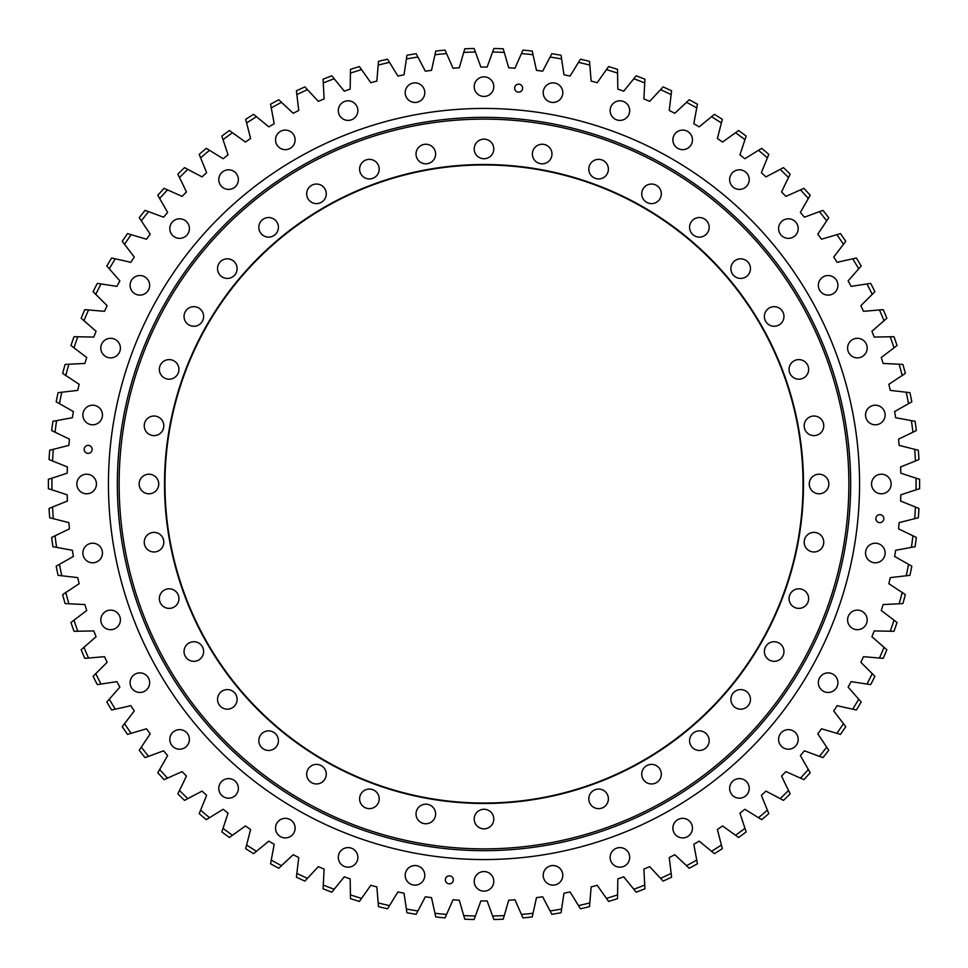 <?xml version="1.0" encoding="UTF-8"?>
<svg xmlns="http://www.w3.org/2000/svg" width="968" height="968" viewBox="0 0 968 968"><rect width="100%" height="100%" fill="white"/><g stroke="black" fill="none" stroke-linecap="round" stroke-linejoin="round"><path stroke-width="1.45" d="M449.37 875.846A4.005 4.005 0 0 0 445.365 879.851A4.005 4.005 0 0 0 449.37 883.845A4.005 4.005 0 0 0 453.375 879.851A4.005 4.005 0 0 0 449.37 875.846M88.148 445.365A4.005 4.005 0 0 0 84.155 449.37A4.005 4.005 0 0 0 88.148 453.375A4.005 4.005 0 0 0 92.154 449.37A4.005 4.005 0 0 0 88.148 445.365M518.63 84.155A4.005 4.005 0 0 0 514.625 88.148A4.005 4.005 0 0 0 518.63 92.154A4.005 4.005 0 0 0 522.635 88.148A4.005 4.005 0 0 0 518.63 84.155M879.851 514.625A4.005 4.005 0 0 0 875.846 518.63A4.005 4.005 0 0 0 879.851 522.635A4.005 4.005 0 0 0 883.845 518.63A4.005 4.005 0 0 0 879.851 514.625M504.267 915.595L508.732 900.204A416.942 416.942 0 0 0 514.964 899.78L521.437 914.445A432.067 432.067 0 0 0 533.053 913.272L536.478 897.626A416.942 416.942 0 0 0 542.661 896.791L550.102 910.985A432.067 432.067 0 0 0 561.609 909.037L563.981 893.198A416.942 416.942 0 0 0 570.104 891.951L578.477 905.612A432.067 432.067 0 0 0 589.827 902.902L591.133 886.93A416.942 416.942 0 0 0 597.159 885.284L606.428 898.365A432.067 432.067 0 0 0 617.572 894.904L617.814 878.884A416.942 416.942 0 0 0 623.707 876.826L633.822 889.253A432.067 432.067 0 0 0 644.724 885.055L643.889 869.058A416.942 416.942 0 0 0 649.637 866.626L660.563 878.339A432.067 432.067 0 0 0 671.151 873.426L669.251 857.527A416.942 416.942 0 0 0 674.829 854.708L686.506 865.67A432.067 432.067 0 0 0 696.742 860.056L693.79 844.314A416.942 416.942 0 0 0 699.162 841.131L711.54 851.295A432.067 432.067 0 0 0 721.39 845.016L717.385 829.491A416.942 416.942 0 0 0 722.527 825.958L735.571 835.275A432.067 432.067 0 0 0 744.973 828.354L739.939 813.132A416.942 416.942 0 0 0 744.84 809.272L758.464 817.682A432.067 432.067 0 0 0 767.382 810.143L761.356 795.309A416.942 416.942 0 0 0 765.978 791.122L780.147 798.612A432.067 432.067 0 0 0 788.533 790.493L781.527 776.082A416.942 416.942 0 0 0 785.871 771.605L800.5 778.127A432.067 432.067 0 0 0 808.328 769.463L800.367 755.56A416.942 416.942 0 0 0 804.396 750.793L819.436 756.335A432.067 432.067 0 0 0 826.672 747.163L817.803 733.829A416.942 416.942 0 0 0 821.505 728.795L836.872 733.32A432.067 432.067 0 0 0 843.479 723.689L833.738 710.972A416.942 416.942 0 0 0 837.102 705.708L852.735 709.193A432.067 432.067 0 0 0 858.689 699.15L848.125 687.099A416.942 416.942 0 0 0 851.126 681.629L866.953 684.061A432.067 432.067 0 0 0 872.229 673.643L860.879 662.33A416.942 416.942 0 0 0 863.504 656.667L879.464 658.034A432.067 432.067 0 0 0 884.026 647.29L871.938 636.762A416.942 416.942 0 0 0 874.189 630.93L890.209 631.233A432.067 432.067 0 0 0 894.033 620.198L881.279 610.505A416.942 416.942 0 0 0 883.131 604.54L899.139 603.766A432.067 432.067 0 0 0 902.212 592.513L888.842 583.692A416.942 416.942 0 0 0 890.294 577.618L906.205 575.779A432.067 432.067 0 0 0 908.529 564.332L894.601 556.431A416.942 416.942 0 0 0 895.642 550.272L911.396 547.368A432.067 432.067 0 0 0 912.945 535.8L898.522 528.843A416.942 416.942 0 0 0 899.139 522.623L914.675 518.679A432.067 432.067 0 0 0 915.45 507.026L900.591 501.049A416.942 416.942 0 0 0 900.797 494.817L916.03 489.832A432.067 432.067 0 0 0 916.03 478.168L900.797 473.183A416.942 416.942 0 0 0 900.591 466.951L915.45 460.974A432.067 432.067 0 0 0 914.675 449.321L899.139 445.377A416.942 416.942 0 0 0 898.522 439.157L912.945 432.2A432.067 432.067 0 0 0 911.396 420.632L895.642 417.728A416.942 416.942 0 0 0 894.601 411.569L908.529 403.668A432.067 432.067 0 0 0 906.205 392.221L890.294 390.382A416.942 416.942 0 0 0 888.842 384.308L902.212 375.487A432.067 432.067 0 0 0 899.139 364.234L883.131 363.46A416.942 416.942 0 0 0 881.279 357.494L894.033 347.802A432.067 432.067 0 0 0 890.209 336.767L874.189 337.07A416.942 416.942 0 0 0 871.938 331.238L884.026 320.723A432.067 432.067 0 0 0 879.464 309.966L863.504 311.333A416.942 416.942 0 0 0 860.879 305.67L872.229 294.357A432.067 432.067 0 0 0 866.953 283.939L851.126 286.371A416.942 416.942 0 0 0 848.125 280.901L858.689 268.85A432.067 432.067 0 0 0 852.735 258.807L837.102 262.292A416.942 416.942 0 0 0 833.738 257.028L843.479 244.311A432.067 432.067 0 0 0 836.872 234.679L821.505 239.205A416.942 416.942 0 0 0 817.803 234.171L826.672 220.837A432.067 432.067 0 0 0 819.436 211.665L804.396 217.207A416.942 416.942 0 0 0 800.367 212.44L808.328 198.537A432.067 432.067 0 0 0 800.5 189.873L785.871 196.407A416.942 416.942 0 0 0 781.527 191.918L788.533 177.507A432.067 432.067 0 0 0 780.147 169.388L765.978 176.878A416.942 416.942 0 0 0 761.356 172.691L767.382 157.857A432.067 432.067 0 0 0 758.464 150.318L744.84 158.728A416.942 416.942 0 0 0 739.939 154.868L744.973 139.646A432.067 432.067 0 0 0 735.571 132.725L722.527 142.042A416.942 416.942 0 0 0 717.385 138.509L721.39 122.984A432.067 432.067 0 0 0 711.54 116.704L699.162 126.868A416.942 416.942 0 0 0 693.79 123.686L696.742 107.944A432.067 432.067 0 0 0 686.506 102.33L674.829 113.292A416.942 416.942 0 0 0 669.251 110.473L671.151 94.574A432.067 432.067 0 0 0 660.563 89.661L649.637 101.374A416.942 416.942 0 0 0 643.889 98.942L644.724 82.945A432.067 432.067 0 0 0 633.822 78.747L623.707 91.173A416.942 416.942 0 0 0 617.814 89.117L617.572 73.096A432.067 432.067 0 0 0 606.428 69.635L597.159 82.716A416.942 416.942 0 0 0 591.133 81.07L589.827 65.098A432.067 432.067 0 0 0 578.477 62.388L570.104 76.049A416.942 416.942 0 0 0 563.981 74.802L561.609 58.963A432.067 432.067 0 0 0 550.102 57.015L542.661 71.209A416.942 416.942 0 0 0 536.478 70.374L533.053 54.728A432.067 432.067 0 0 0 521.437 53.555L514.964 68.22A416.942 416.942 0 0 0 508.732 67.796L504.267 52.405A432.067 432.067 0 0 0 492.603 52.018L487.122 67.07A416.942 416.942 0 0 0 480.878 67.07L475.397 52.018A432.067 432.067 0 0 0 463.732 52.405L459.268 67.796A416.942 416.942 0 0 0 453.036 68.22L446.563 53.555A432.067 432.067 0 0 0 434.947 54.728L431.522 70.374A416.942 416.942 0 0 0 425.339 71.209L417.898 57.015A432.067 432.067 0 0 0 406.391 58.963L404.019 74.802A416.942 416.942 0 0 0 397.896 76.049L389.523 62.388A432.067 432.067 0 0 0 378.173 65.098L376.867 81.07A416.942 416.942 0 0 0 370.841 82.716L361.572 69.635A432.067 432.067 0 0 0 350.428 73.096L350.186 89.117A416.942 416.942 0 0 0 344.293 91.173L334.178 78.747A432.067 432.067 0 0 0 323.276 82.945L324.111 98.942A416.942 416.942 0 0 0 318.363 101.374L307.437 89.661A432.067 432.067 0 0 0 296.849 94.574L298.749 110.473A416.942 416.942 0 0 0 293.171 113.292L281.494 102.33A432.067 432.067 0 0 0 271.258 107.944L274.21 123.686A416.942 416.942 0 0 0 268.838 126.868L256.459 116.704A432.067 432.067 0 0 0 246.61 122.984L250.615 138.509A416.942 416.942 0 0 0 245.473 142.042L232.429 132.725A432.067 432.067 0 0 0 223.027 139.646L228.061 154.868A416.942 416.942 0 0 0 223.16 158.728L209.536 150.318A432.067 432.067 0 0 0 200.618 157.857L206.644 172.691A416.942 416.942 0 0 0 202.022 176.878L187.852 169.388A432.067 432.067 0 0 0 179.467 177.507L186.473 191.918A416.942 416.942 0 0 0 182.129 196.395L167.5 189.873A432.067 432.067 0 0 0 159.672 198.537L167.633 212.44A416.942 416.942 0 0 0 163.604 217.207L148.564 211.665A432.067 432.067 0 0 0 141.328 220.837L150.197 234.171A416.942 416.942 0 0 0 146.495 239.205L131.128 234.679A432.067 432.067 0 0 0 124.521 244.311L134.262 257.028A416.942 416.942 0 0 0 130.898 262.292L115.265 258.807A432.067 432.067 0 0 0 109.311 268.85L119.875 280.901A416.942 416.942 0 0 0 116.874 286.371L101.047 283.939A432.067 432.067 0 0 0 95.772 294.357L107.121 305.67A416.942 416.942 0 0 0 104.496 311.333L88.536 309.966A432.067 432.067 0 0 0 83.974 320.711L96.062 331.238A416.942 416.942 0 0 0 93.811 337.07L77.791 336.767A432.067 432.067 0 0 0 73.967 347.802L86.721 357.494A416.942 416.942 0 0 0 84.869 363.46L68.861 364.234A432.067 432.067 0 0 0 65.788 375.487L79.158 384.308A416.942 416.942 0 0 0 77.706 390.382L61.795 392.221A432.067 432.067 0 0 0 59.471 403.668L73.399 411.569A416.942 416.942 0 0 0 72.358 417.728L56.604 420.632A432.067 432.067 0 0 0 55.055 432.2L69.478 439.157A416.942 416.942 0 0 0 68.861 445.377L53.325 449.321A432.067 432.067 0 0 0 52.55 460.974L67.409 466.951A416.942 416.942 0 0 0 67.203 473.183L51.97 478.168A432.067 432.067 0 0 0 51.97 489.832L67.203 494.817A416.942 416.942 0 0 0 67.409 501.049L52.55 507.026A432.067 432.067 0 0 0 53.325 518.679L68.861 522.623A416.942 416.942 0 0 0 69.478 528.843L55.055 535.8A432.067 432.067 0 0 0 56.604 547.368L72.358 550.272A416.942 416.942 0 0 0 73.399 556.431L59.471 564.332A432.067 432.067 0 0 0 61.795 575.779L77.706 577.618A416.942 416.942 0 0 0 79.158 583.692L65.788 592.513A432.067 432.067 0 0 0 68.861 603.766L84.869 604.54A416.942 416.942 0 0 0 86.721 610.505L73.967 620.198A432.067 432.067 0 0 0 77.791 631.233L93.811 630.93A416.942 416.942 0 0 0 96.062 636.762L83.974 647.277A432.067 432.067 0 0 0 88.536 658.034L104.496 656.667A416.942 416.942 0 0 0 107.121 662.33L95.772 673.643A432.067 432.067 0 0 0 101.047 684.061L116.874 681.629A416.942 416.942 0 0 0 119.875 687.099L109.311 699.15A432.067 432.067 0 0 0 115.265 709.193L130.898 705.708A416.942 416.942 0 0 0 134.262 710.972L124.521 723.689A432.067 432.067 0 0 0 131.128 733.32L146.495 728.795A416.942 416.942 0 0 0 150.197 733.829L141.328 747.163A432.067 432.067 0 0 0 148.564 756.335L163.604 750.793A416.942 416.942 0 0 0 167.633 755.56L159.672 769.463A432.067 432.067 0 0 0 167.5 778.127L182.129 771.593A416.942 416.942 0 0 0 186.473 776.082L179.467 790.493A432.067 432.067 0 0 0 187.852 798.612L202.022 791.122A416.942 416.942 0 0 0 206.644 795.309L200.618 810.143A432.067 432.067 0 0 0 209.536 817.682L223.16 809.272A416.942 416.942 0 0 0 228.061 813.132L223.027 828.354A432.067 432.067 0 0 0 232.429 835.275L245.473 825.958A416.942 416.942 0 0 0 250.615 829.491L246.61 845.016A432.067 432.067 0 0 0 256.459 851.295L268.838 841.131A416.942 416.942 0 0 0 274.21 844.314L271.258 860.056A432.067 432.067 0 0 0 281.494 865.67L293.171 854.708A416.942 416.942 0 0 0 298.749 857.527L296.849 873.426A432.067 432.067 0 0 0 307.437 878.339L318.363 866.626A416.942 416.942 0 0 0 324.111 869.058L323.276 885.055A432.067 432.067 0 0 0 334.178 889.253L344.293 876.826A416.942 416.942 0 0 0 350.186 878.884L350.428 894.904A432.067 432.067 0 0 0 361.572 898.365L370.841 885.284A416.942 416.942 0 0 0 376.867 886.93L378.173 902.902A432.067 432.067 0 0 0 389.523 905.612L397.896 891.951A416.942 416.942 0 0 0 404.019 893.198L406.379 909.037A432.067 432.067 0 0 0 417.898 910.985L425.339 896.791A416.942 416.942 0 0 0 431.522 897.626L434.947 913.272A432.067 432.067 0 0 0 446.563 914.445L453.036 899.78A416.942 416.942 0 0 0 459.268 900.204L463.732 915.595A432.067 432.067 0 0 0 475.397 915.982L480.878 900.93A416.942 416.942 0 0 0 487.122 900.93L492.603 915.982A432.067 432.067 0 0 0 504.267 915.595L503.227 919.201A435.624 435.624 0 0 1 493.886 919.515L492.603 915.982M553.006 865.537A9.789 9.789 0 0 0 543.205 875.326A9.789 9.789 0 0 0 553.006 885.115A9.789 9.789 0 0 0 562.795 875.326A9.789 9.789 0 0 0 553.006 865.537M619.907 847.605A9.789 9.789 0 0 0 610.118 857.394A9.789 9.789 0 0 0 619.907 867.183A9.789 9.789 0 0 0 629.696 857.394A9.789 9.789 0 0 0 619.907 847.605M682.682 818.335A9.789 9.789 0 0 0 672.893 828.124A9.789 9.789 0 0 0 682.682 837.913A9.789 9.789 0 0 0 692.471 828.124A9.789 9.789 0 0 0 682.682 818.335M739.419 778.599A9.789 9.789 0 0 0 729.63 788.388A9.789 9.789 0 0 0 739.419 798.189A9.789 9.789 0 0 0 749.208 788.388A9.789 9.789 0 0 0 739.419 778.599M788.388 729.63A9.789 9.789 0 0 0 778.599 739.419A9.789 9.789 0 0 0 788.388 749.208A9.789 9.789 0 0 0 798.189 739.419A9.789 9.789 0 0 0 788.388 729.63M828.124 672.893A9.789 9.789 0 0 0 818.335 682.682A9.789 9.789 0 0 0 828.124 692.471A9.789 9.789 0 0 0 837.913 682.682A9.789 9.789 0 0 0 828.124 672.893M857.394 610.118A9.789 9.789 0 0 0 847.605 619.907A9.789 9.789 0 0 0 857.394 629.696A9.789 9.789 0 0 0 867.183 619.907A9.789 9.789 0 0 0 857.394 610.118M875.326 543.205A9.789 9.789 0 0 0 865.537 553.006A9.789 9.789 0 0 0 875.326 562.795A9.789 9.789 0 0 0 885.115 553.006A9.789 9.789 0 0 0 875.326 543.205M881.352 474.211A9.789 9.789 0 0 0 871.563 484A9.789 9.789 0 0 0 881.352 493.789A9.789 9.789 0 0 0 891.153 484A9.789 9.789 0 0 0 881.352 474.211M875.326 405.205A9.789 9.789 0 0 0 865.537 414.994A9.789 9.789 0 0 0 875.326 424.795A9.789 9.789 0 0 0 885.115 414.994A9.789 9.789 0 0 0 875.326 405.205M857.394 338.304A9.789 9.789 0 0 0 847.605 348.093A9.789 9.789 0 0 0 857.394 357.882A9.789 9.789 0 0 0 867.183 348.093A9.789 9.789 0 0 0 857.394 338.304M828.124 275.529A9.789 9.789 0 0 0 818.335 285.318A9.789 9.789 0 0 0 828.124 295.107A9.789 9.789 0 0 0 837.913 285.318A9.789 9.789 0 0 0 828.124 275.529M788.388 218.792A9.789 9.789 0 0 0 778.599 228.581A9.789 9.789 0 0 0 788.388 238.37A9.789 9.789 0 0 0 798.189 228.581A9.789 9.789 0 0 0 788.388 218.792M739.419 169.811A9.789 9.789 0 0 0 729.63 179.612A9.789 9.789 0 0 0 739.419 189.401A9.789 9.789 0 0 0 749.208 179.612A9.789 9.789 0 0 0 739.419 169.811M682.682 130.087A9.789 9.789 0 0 0 672.893 139.876A9.789 9.789 0 0 0 682.682 149.665A9.789 9.789 0 0 0 692.471 139.876A9.789 9.789 0 0 0 682.682 130.087M619.907 100.817A9.789 9.789 0 0 0 610.118 110.606A9.789 9.789 0 0 0 619.907 120.395A9.789 9.789 0 0 0 629.696 110.606A9.789 9.789 0 0 0 619.907 100.817M553.006 82.885A9.789 9.789 0 0 0 543.205 92.674A9.789 9.789 0 0 0 553.006 102.463A9.789 9.789 0 0 0 562.795 92.674A9.789 9.789 0 0 0 553.006 82.885M484 76.847A9.789 9.789 0 0 0 474.211 86.648A9.789 9.789 0 0 0 484 96.437A9.789 9.789 0 0 0 493.789 86.648A9.789 9.789 0 0 0 484 76.847M414.994 82.885A9.789 9.789 0 0 0 405.205 92.674A9.789 9.789 0 0 0 414.994 102.463A9.789 9.789 0 0 0 424.795 92.674A9.789 9.789 0 0 0 414.994 82.885M348.093 100.817A9.789 9.789 0 0 0 338.304 110.606A9.789 9.789 0 0 0 348.093 120.395A9.789 9.789 0 0 0 357.882 110.606A9.789 9.789 0 0 0 348.093 100.817M285.318 130.087A9.789 9.789 0 0 0 275.529 139.876A9.789 9.789 0 0 0 285.318 149.665A9.789 9.789 0 0 0 295.107 139.876A9.789 9.789 0 0 0 285.318 130.087M228.581 169.811A9.789 9.789 0 0 0 218.792 179.612A9.789 9.789 0 0 0 228.581 189.401A9.789 9.789 0 0 0 238.37 179.612A9.789 9.789 0 0 0 228.581 169.811M179.612 218.792A9.789 9.789 0 0 0 169.811 228.581A9.789 9.789 0 0 0 179.612 238.37A9.789 9.789 0 0 0 189.401 228.581A9.789 9.789 0 0 0 179.612 218.792M139.876 275.529A9.789 9.789 0 0 0 130.087 285.318A9.789 9.789 0 0 0 139.876 295.107A9.789 9.789 0 0 0 149.665 285.318A9.789 9.789 0 0 0 139.876 275.529M110.606 338.304A9.789 9.789 0 0 0 100.817 348.093A9.789 9.789 0 0 0 110.606 357.882A9.789 9.789 0 0 0 120.395 348.093A9.789 9.789 0 0 0 110.606 338.304M92.674 405.205A9.789 9.789 0 0 0 82.885 414.994A9.789 9.789 0 0 0 92.674 424.795A9.789 9.789 0 0 0 102.463 414.994A9.789 9.789 0 0 0 92.674 405.205M86.648 474.211A9.789 9.789 0 0 0 76.847 484A9.789 9.789 0 0 0 86.648 493.789A9.789 9.789 0 0 0 96.437 484A9.789 9.789 0 0 0 86.648 474.211M92.674 543.205A9.789 9.789 0 0 0 82.885 553.006A9.789 9.789 0 0 0 92.674 562.795A9.789 9.789 0 0 0 102.463 553.006A9.789 9.789 0 0 0 92.674 543.205M110.606 610.118A9.789 9.789 0 0 0 100.817 619.907A9.789 9.789 0 0 0 110.606 629.696A9.789 9.789 0 0 0 120.395 619.907A9.789 9.789 0 0 0 110.606 610.118M139.876 672.893A9.789 9.789 0 0 0 130.087 682.682A9.789 9.789 0 0 0 139.876 692.471A9.789 9.789 0 0 0 149.665 682.682A9.789 9.789 0 0 0 139.876 672.893M179.612 729.63A9.789 9.789 0 0 0 169.811 739.419A9.789 9.789 0 0 0 179.612 749.208A9.789 9.789 0 0 0 189.401 739.419A9.789 9.789 0 0 0 179.612 729.63M228.581 778.599A9.789 9.789 0 0 0 218.792 788.388A9.789 9.789 0 0 0 228.581 798.189A9.789 9.789 0 0 0 238.37 788.388A9.789 9.789 0 0 0 228.581 778.599M285.318 818.335A9.789 9.789 0 0 0 275.529 828.124A9.789 9.789 0 0 0 285.318 837.913A9.789 9.789 0 0 0 295.107 828.124A9.789 9.789 0 0 0 285.318 818.335M348.093 847.605A9.789 9.789 0 0 0 338.304 857.394A9.789 9.789 0 0 0 348.093 867.183A9.789 9.789 0 0 0 357.882 857.394A9.789 9.789 0 0 0 348.093 847.605M414.994 865.537A9.789 9.789 0 0 0 405.205 875.326A9.789 9.789 0 0 0 414.994 885.115A9.789 9.789 0 0 0 424.795 875.326A9.789 9.789 0 0 0 414.994 865.537M484 871.563A9.789 9.789 0 0 0 474.211 881.352A9.789 9.789 0 0 0 484 891.153A9.789 9.789 0 0 0 493.789 881.352A9.789 9.789 0 0 0 484 871.563M914.675 449.321L918.317 450.241A435.624 435.624 0 0 1 918.935 459.57L915.45 460.974M916.03 478.168L919.6 479.329A435.624 435.624 0 0 1 919.6 488.671L916.03 489.832M915.45 507.026L918.935 508.43A435.624 435.624 0 0 1 918.317 517.759L914.675 518.679M912.945 535.8L916.333 537.434A435.624 435.624 0 0 1 915.087 546.69L911.396 547.368M908.529 564.332L911.808 566.183A435.624 435.624 0 0 1 909.944 575.343L906.205 575.779M902.212 592.513L905.358 594.582A435.624 435.624 0 0 1 902.89 603.584L899.139 603.766M894.033 620.198L897.034 622.472A435.624 435.624 0 0 1 893.96 631.305L890.209 631.233M884.026 647.29L886.857 649.758A435.624 435.624 0 0 1 883.215 658.349L879.464 658.034M872.229 673.643L874.89 676.293A435.624 435.624 0 0 1 870.68 684.63L866.953 684.061M858.689 699.15L861.169 701.969A435.624 435.624 0 0 1 856.414 710.004L852.735 709.193M843.479 723.689L845.766 726.678A435.624 435.624 0 0 1 840.478 734.373L836.872 733.32M826.672 747.163L828.753 750.297A435.624 435.624 0 0 1 822.969 757.629L819.436 756.335M767.382 810.143L768.798 813.628A435.624 435.624 0 0 1 761.671 819.666L758.464 817.682M808.328 769.463L810.192 772.73A435.624 435.624 0 0 1 803.936 779.663L800.5 778.127M788.533 790.493L790.178 793.869A435.624 435.624 0 0 1 783.463 800.367L780.147 798.612M744.973 828.354L746.146 831.923A435.624 435.624 0 0 1 738.632 837.465L735.571 835.275M721.39 845.016L722.322 848.646A435.624 435.624 0 0 1 714.457 853.679L711.54 851.295M696.742 860.056L697.432 863.759A435.624 435.624 0 0 1 689.24 868.248L686.506 865.67M671.151 873.426L671.598 877.165A435.624 435.624 0 0 1 663.116 881.098L660.563 878.339M644.724 885.055L644.918 888.818A435.624 435.624 0 0 1 636.194 892.169L633.822 889.253M617.572 894.904L617.524 898.655A435.624 435.624 0 0 1 608.594 901.426L606.428 898.365M589.827 902.902L589.524 906.653A435.624 435.624 0 0 1 580.437 908.819L578.477 905.612M561.609 909.037L561.065 912.751A435.624 435.624 0 0 1 551.845 914.312L550.102 910.985M463.732 52.405L464.773 48.799A435.624 435.624 0 0 1 474.114 48.485L475.397 52.018M492.603 52.018L493.886 48.485A435.624 435.624 0 0 1 503.227 48.799L504.267 52.405M521.437 53.555L522.95 50.118A435.624 435.624 0 0 1 532.255 51.05L533.053 54.728M550.102 57.015L551.845 53.688A435.624 435.624 0 0 1 561.065 55.249L561.609 58.963M578.477 62.388L580.437 59.181A435.624 435.624 0 0 1 589.524 61.347L589.827 65.098M606.428 69.635L608.594 66.574A435.624 435.624 0 0 1 617.524 69.345L617.572 73.096M633.822 78.747L636.194 75.831A435.624 435.624 0 0 1 644.918 79.182L644.724 82.945M660.563 89.661L663.116 86.902A435.624 435.624 0 0 1 671.598 90.835L671.151 94.574M686.506 102.33L689.24 99.752A435.624 435.624 0 0 1 697.432 104.242L696.742 107.944M758.464 150.318L761.671 148.334A435.624 435.624 0 0 1 768.798 154.372L767.382 157.857M735.571 132.725L738.632 130.547A435.624 435.624 0 0 1 746.146 136.077L744.973 139.646M711.54 116.704L714.457 114.321A435.624 435.624 0 0 1 722.322 119.354L721.39 122.984M800.5 189.873L803.936 188.337A435.624 435.624 0 0 1 810.192 195.27L808.328 198.537M780.147 169.388L783.463 167.633A435.624 435.624 0 0 1 790.178 174.131L788.533 177.507M819.436 211.665L822.969 210.371A435.624 435.624 0 0 1 828.753 217.703L826.672 220.837M836.872 234.679L840.478 233.627A435.624 435.624 0 0 1 845.766 241.322L843.479 244.311M852.735 258.807L856.414 257.996A435.624 435.624 0 0 1 861.169 266.031L858.689 268.85M866.953 283.939L870.68 283.37A435.624 435.624 0 0 1 874.89 291.707L872.229 294.357M879.464 309.966L883.215 309.651A435.624 435.624 0 0 1 886.857 318.242L884.026 320.723M890.209 336.767L893.96 336.695A435.624 435.624 0 0 1 897.034 345.528L894.033 347.802M899.139 364.234L902.89 364.416A435.624 435.624 0 0 1 905.358 373.418L902.212 375.487M906.205 392.221L909.944 392.657A435.624 435.624 0 0 1 911.808 401.817L908.529 403.668M911.396 420.632L915.087 421.31A435.624 435.624 0 0 1 916.333 430.566L912.945 432.2M51.97 489.832L48.4 488.671A435.624 435.624 0 0 1 48.4 479.329L51.97 478.168M52.55 460.974L49.065 459.57A435.624 435.624 0 0 1 49.683 450.241L53.325 449.321M55.055 432.2L51.667 430.566A435.624 435.624 0 0 1 52.913 421.31L56.604 420.632M59.471 403.668L56.192 401.817A435.624 435.624 0 0 1 58.056 392.657L61.795 392.221M65.788 375.487L62.642 373.418A435.624 435.624 0 0 1 65.11 364.416L68.861 364.234M73.967 347.802L70.966 345.528A435.624 435.624 0 0 1 74.04 336.695L77.791 336.767M83.974 320.711L81.143 318.242A435.624 435.624 0 0 1 84.785 309.651L88.536 309.966M95.772 294.357L93.109 291.707A435.624 435.624 0 0 1 97.32 283.37L101.047 283.939M109.311 268.85L106.831 266.031A435.624 435.624 0 0 1 111.586 257.996L115.265 258.807M159.672 198.537L157.808 195.27A435.624 435.624 0 0 1 164.064 188.337L167.5 189.873M141.328 220.837L139.247 217.703A435.624 435.624 0 0 1 145.031 210.371L148.564 211.665M124.521 244.311L122.234 241.322A435.624 435.624 0 0 1 127.522 233.627L131.128 234.679M200.618 157.857L199.202 154.372A435.624 435.624 0 0 1 206.329 148.334L209.536 150.318M179.467 177.507L177.822 174.131A435.624 435.624 0 0 1 184.537 167.633L187.852 169.388M223.027 139.646L221.853 136.077A435.624 435.624 0 0 1 229.368 130.535L232.429 132.725M246.61 122.984L245.678 119.354A435.624 435.624 0 0 1 253.543 114.321L256.459 116.704M271.258 107.944L270.568 104.242A435.624 435.624 0 0 1 278.76 99.752L281.494 102.33M296.849 94.574L296.402 90.835A435.624 435.624 0 0 1 304.884 86.902L307.437 89.661M323.276 82.945L323.082 79.182A435.624 435.624 0 0 1 331.806 75.831L334.178 78.747M350.428 73.096L350.476 69.345A435.624 435.624 0 0 1 359.406 66.574L361.572 69.635M378.173 65.098L378.476 61.347A435.624 435.624 0 0 1 387.563 59.181L389.523 62.388M406.391 58.963L406.947 55.249A435.624 435.624 0 0 1 416.155 53.688L417.898 57.015M434.947 54.728L435.745 51.05A435.624 435.624 0 0 1 445.05 50.118L446.563 53.555M475.397 915.982L474.114 919.515A435.624 435.624 0 0 1 464.773 919.201L463.732 915.595M446.563 914.445L445.05 917.882A435.624 435.624 0 0 1 435.745 916.95L434.947 913.272M417.898 910.985L416.155 914.312A435.624 435.624 0 0 1 406.935 912.751L406.379 909.037M389.523 905.612L387.563 908.819A435.624 435.624 0 0 1 378.476 906.653L378.173 902.902M361.572 898.365L359.406 901.426A435.624 435.624 0 0 1 350.476 898.655L350.428 894.904M334.178 889.253L331.806 892.169A435.624 435.624 0 0 1 323.082 888.818L323.276 885.055M307.437 878.339L304.872 881.098A435.624 435.624 0 0 1 296.402 877.165L296.849 873.426M281.494 865.67L278.76 868.248A435.624 435.624 0 0 1 270.568 863.759L271.258 860.056M256.459 851.295L253.543 853.679A435.624 435.624 0 0 1 245.678 848.646L246.61 845.016M187.852 798.612L184.537 800.367A435.624 435.624 0 0 1 177.822 793.869L179.467 790.493M232.429 835.275L229.368 837.453A435.624 435.624 0 0 1 221.853 831.923L223.027 828.354M209.536 817.682L206.329 819.666A435.624 435.624 0 0 1 199.202 813.628L200.618 810.143M167.5 778.127L164.064 779.663A435.624 435.624 0 0 1 157.808 772.73L159.672 769.463M148.564 756.335L145.031 757.629A435.624 435.624 0 0 1 139.247 750.297L141.328 747.163M131.128 733.32L127.522 734.373A435.624 435.624 0 0 1 122.234 726.678L124.521 723.689M115.265 709.193L111.586 710.004A435.624 435.624 0 0 1 106.831 701.969L109.311 699.15M101.047 684.061L97.32 684.63A435.624 435.624 0 0 1 93.109 676.293L95.772 673.643M88.536 658.034L84.785 658.349A435.624 435.624 0 0 1 81.143 649.758L83.974 647.277M77.791 631.233L74.04 631.305A435.624 435.624 0 0 1 70.966 622.472L73.967 620.198M68.861 603.766L65.11 603.584A435.624 435.624 0 0 1 62.642 594.582L65.788 592.513M61.795 575.779L58.056 575.343A435.624 435.624 0 0 1 56.192 566.183L59.471 564.332M56.604 547.368L52.913 546.69A435.624 435.624 0 0 1 51.667 537.434L55.055 535.8M53.325 518.679L49.683 517.759A435.624 435.624 0 0 1 49.065 508.43L52.55 507.026M533.053 913.272L532.255 916.95A435.624 435.624 0 0 1 522.95 917.882L521.437 914.445M452.201 801.456L455.553 801.77M456.061 801.819L455.311 801.746M166.544 452.201L166.23 455.553M166.181 456.061L166.254 455.311M515.799 166.544L512.447 166.23M511.939 166.181L512.689 166.254M801.456 515.799L801.77 512.447M801.819 511.939L801.746 512.689M598.599 789.065A9.789 9.789 0 0 0 588.81 798.854A9.789 9.789 0 0 0 598.599 808.643A9.789 9.789 0 0 0 608.388 798.854A9.789 9.789 0 0 0 598.599 789.065M651.537 764.381A9.789 9.789 0 0 0 641.748 774.17A9.789 9.789 0 0 0 651.537 783.959A9.789 9.789 0 0 0 661.325 774.17A9.789 9.789 0 0 0 651.537 764.381M699.368 730.888A9.789 9.789 0 0 0 689.579 740.677A9.789 9.789 0 0 0 699.368 750.466A9.789 9.789 0 0 0 709.169 740.677A9.789 9.789 0 0 0 699.368 730.888M740.677 689.579A9.789 9.789 0 0 0 730.888 699.368A9.789 9.789 0 0 0 740.677 709.169A9.789 9.789 0 0 0 750.466 699.368A9.789 9.789 0 0 0 740.677 689.579M774.17 641.748A9.789 9.789 0 0 0 764.381 651.537A9.789 9.789 0 0 0 774.17 661.325A9.789 9.789 0 0 0 783.959 651.537A9.789 9.789 0 0 0 774.17 641.748M798.854 588.81A9.789 9.789 0 0 0 789.065 598.599A9.789 9.789 0 0 0 798.854 608.388A9.789 9.789 0 0 0 808.643 598.599A9.789 9.789 0 0 0 798.854 588.81M813.967 532.388A9.789 9.789 0 0 0 804.178 542.189A9.789 9.789 0 0 0 813.967 551.978A9.789 9.789 0 0 0 823.756 542.189A9.789 9.789 0 0 0 813.967 532.388M819.061 474.211A9.789 9.789 0 0 0 809.272 484A9.789 9.789 0 0 0 819.061 493.789A9.789 9.789 0 0 0 828.85 484A9.789 9.789 0 0 0 819.061 474.211M813.967 416.022A9.789 9.789 0 0 0 804.178 425.811A9.789 9.789 0 0 0 813.967 435.612A9.789 9.789 0 0 0 823.756 425.811A9.789 9.789 0 0 0 813.967 416.022M798.854 359.612A9.789 9.789 0 0 0 789.065 369.401A9.789 9.789 0 0 0 798.854 379.19A9.789 9.789 0 0 0 808.643 369.401A9.789 9.789 0 0 0 798.854 359.612M774.17 306.674A9.789 9.789 0 0 0 764.381 316.463A9.789 9.789 0 0 0 774.17 326.252A9.789 9.789 0 0 0 783.959 316.463A9.789 9.789 0 0 0 774.17 306.674M740.677 258.831A9.789 9.789 0 0 0 730.888 268.632A9.789 9.789 0 0 0 740.677 278.421A9.789 9.789 0 0 0 750.466 268.632A9.789 9.789 0 0 0 740.677 258.831M699.368 217.534A9.789 9.789 0 0 0 689.579 227.323A9.789 9.789 0 0 0 699.368 237.112A9.789 9.789 0 0 0 709.169 227.323A9.789 9.789 0 0 0 699.368 217.534M651.537 184.041A9.789 9.789 0 0 0 641.748 193.83A9.789 9.789 0 0 0 651.537 203.619A9.789 9.789 0 0 0 661.325 193.83A9.789 9.789 0 0 0 651.537 184.041M598.599 159.357A9.789 9.789 0 0 0 588.81 169.146A9.789 9.789 0 0 0 598.599 178.935A9.789 9.789 0 0 0 608.388 169.146A9.789 9.789 0 0 0 598.599 159.357M542.189 144.244A9.789 9.789 0 0 0 532.388 154.033A9.789 9.789 0 0 0 542.189 163.822A9.789 9.789 0 0 0 551.978 154.033A9.789 9.789 0 0 0 542.189 144.244M484 139.15A9.789 9.789 0 0 0 474.211 148.939A9.789 9.789 0 0 0 484 158.728A9.789 9.789 0 0 0 493.789 148.939A9.789 9.789 0 0 0 484 139.15M425.811 144.244A9.789 9.789 0 0 0 416.022 154.033A9.789 9.789 0 0 0 425.811 163.822A9.789 9.789 0 0 0 435.612 154.033A9.789 9.789 0 0 0 425.811 144.244M369.401 159.357A9.789 9.789 0 0 0 359.612 169.146A9.789 9.789 0 0 0 369.401 178.935A9.789 9.789 0 0 0 379.19 169.146A9.789 9.789 0 0 0 369.401 159.357M316.463 184.041A9.789 9.789 0 0 0 306.674 193.83A9.789 9.789 0 0 0 316.463 203.619A9.789 9.789 0 0 0 326.252 193.83A9.789 9.789 0 0 0 316.463 184.041M268.632 217.534A9.789 9.789 0 0 0 258.831 227.323A9.789 9.789 0 0 0 268.632 237.112A9.789 9.789 0 0 0 278.421 227.323A9.789 9.789 0 0 0 268.632 217.534M227.323 258.831A9.789 9.789 0 0 0 217.534 268.632A9.789 9.789 0 0 0 227.323 278.421A9.789 9.789 0 0 0 237.112 268.632A9.789 9.789 0 0 0 227.323 258.831M193.83 306.674A9.789 9.789 0 0 0 184.041 316.463A9.789 9.789 0 0 0 193.83 326.252A9.789 9.789 0 0 0 203.619 316.463A9.789 9.789 0 0 0 193.83 306.674M169.146 359.612A9.789 9.789 0 0 0 159.357 369.401A9.789 9.789 0 0 0 169.146 379.19A9.789 9.789 0 0 0 178.935 369.401A9.789 9.789 0 0 0 169.146 359.612M154.033 416.022A9.789 9.789 0 0 0 144.244 425.811A9.789 9.789 0 0 0 154.033 435.612A9.789 9.789 0 0 0 163.822 425.811A9.789 9.789 0 0 0 154.033 416.022M148.939 474.211A9.789 9.789 0 0 0 139.15 484A9.789 9.789 0 0 0 148.939 493.789A9.789 9.789 0 0 0 158.728 484A9.789 9.789 0 0 0 148.939 474.211M154.033 532.388A9.789 9.789 0 0 0 144.244 542.189A9.789 9.789 0 0 0 154.033 551.978A9.789 9.789 0 0 0 163.822 542.189A9.789 9.789 0 0 0 154.033 532.388M169.146 588.81A9.789 9.789 0 0 0 159.357 598.599A9.789 9.789 0 0 0 169.146 608.388A9.789 9.789 0 0 0 178.935 598.599A9.789 9.789 0 0 0 169.146 588.81M193.83 641.748A9.789 9.789 0 0 0 184.041 651.537A9.789 9.789 0 0 0 193.83 661.325A9.789 9.789 0 0 0 203.619 651.537A9.789 9.789 0 0 0 193.83 641.748M227.323 689.579A9.789 9.789 0 0 0 217.534 699.368A9.789 9.789 0 0 0 227.323 709.169A9.789 9.789 0 0 0 237.112 699.368A9.789 9.789 0 0 0 227.323 689.579M268.632 730.888A9.789 9.789 0 0 0 258.831 740.677A9.789 9.789 0 0 0 268.632 750.466A9.789 9.789 0 0 0 278.421 740.677A9.789 9.789 0 0 0 268.632 730.888M316.463 764.381A9.789 9.789 0 0 0 306.674 774.17A9.789 9.789 0 0 0 316.463 783.959A9.789 9.789 0 0 0 326.252 774.17A9.789 9.789 0 0 0 316.463 764.381M369.401 789.065A9.789 9.789 0 0 0 359.612 798.854A9.789 9.789 0 0 0 369.401 808.643A9.789 9.789 0 0 0 379.19 798.854A9.789 9.789 0 0 0 369.401 789.065M425.811 804.178A9.789 9.789 0 0 0 416.022 813.967A9.789 9.789 0 0 0 425.811 823.756A9.789 9.789 0 0 0 435.612 813.967A9.789 9.789 0 0 0 425.811 804.178M484 809.272A9.789 9.789 0 0 0 474.211 819.061A9.789 9.789 0 0 0 484 828.85A9.789 9.789 0 0 0 493.789 819.061A9.789 9.789 0 0 0 484 809.272M484 803.488A319.488 319.488 0 0 1 164.512 484A319.488 319.488 0 0 1 484 164.512A319.488 319.488 0 0 1 803.488 484A319.488 319.488 0 0 1 484 803.488M166.29 454.815L166.411 453.508M454.815 801.71L453.508 801.589M484 803.041A319.041 319.041 0 0 1 164.959 484A319.041 319.041 0 0 1 484 164.959A319.041 319.041 0 0 1 803.041 484A319.041 319.041 0 0 1 484 803.041M484 848.875A364.875 364.875 0 0 0 848.875 484A364.875 364.875 0 0 0 484 119.124A364.875 364.875 0 0 0 119.124 484A364.875 364.875 0 0 0 484 848.875M513.185 166.29L514.492 166.411M801.71 513.185L801.589 514.492M117.346 484A366.654 366.654 0 0 0 484 850.654A366.654 366.654 0 0 0 850.654 484A366.654 366.654 0 0 0 484 117.346A366.654 366.654 0 0 0 117.346 484M108.44 484A375.56 375.56 0 0 0 484 859.56A375.56 375.56 0 0 0 859.56 484A375.56 375.56 0 0 0 484 108.44A375.56 375.56 0 0 0 108.44 484"/></g></svg>
